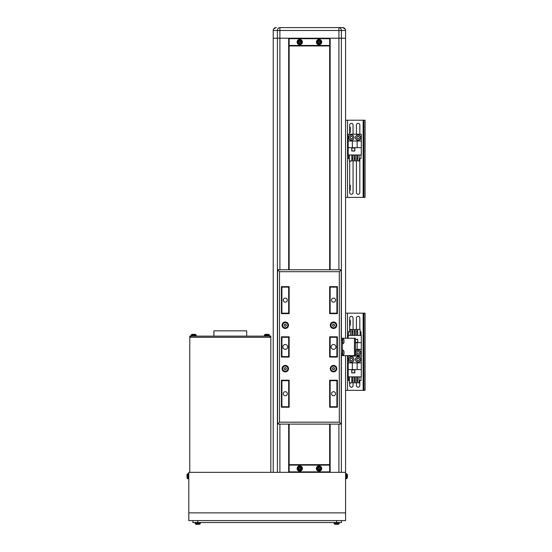<?xml version="1.0" encoding="UTF-8"?>
<svg xmlns="http://www.w3.org/2000/svg" width="552" height="552" viewBox="0 0 552 552"><rect width="100%" height="100%" fill="white"/><g stroke="black" fill="none" stroke-linecap="round" stroke-linejoin="round"><path stroke-width="0.83" d="M341.722 27.6L342.454 27.6M273.357 29.636L273.226 30.491A2.891 2.891 0 0 1 276.117 27.6L276.352 27.6M345.448 29.636L345.58 30.491L273.226 30.491L273.226 38.212L345.58 38.212L345.58 338.252M273.226 30.491A2.891 2.891 0 0 1 276.117 27.6L273.709 28.897M329.661 38.695L289.144 38.695L289.144 45.45L329.661 45.45L329.661 38.695L330.144 38.212L330.144 45.933L288.661 45.933L288.661 38.212L277.421 38.212L277.421 30.491A2.891 2.477 -90 0 1 279.892 27.6L342.688 27.6A2.891 2.891 0 0 1 345.58 30.491L345.58 38.212L341.384 38.212L341.384 338.252M345.58 30.491A2.891 2.891 0 0 0 342.688 27.6L345.214 29.077M341.384 30.491A2.891 2.477 -90 0 0 338.914 27.6L338.914 38.212L341.384 38.212L341.384 30.491M277.421 472.353L277.421 38.212L273.226 38.212L273.226 472.353M289.144 38.695L288.661 38.212L288.661 269.755M288.661 424.115L288.661 472.353L279.892 472.353L279.892 424.115M330.144 45.933L329.661 45.45M288.661 45.933L289.144 45.45M329.661 465.122L289.144 465.122L289.144 471.87L329.661 471.87L329.661 465.122L330.144 464.639L330.144 472.353L288.661 472.353L288.661 464.639L330.144 464.639M345.58 512.877L345.58 520.591L188.805 520.591L188.805 512.877L345.58 512.877L345.58 472.353L330.144 472.353L329.661 471.87M289.144 465.122L288.661 464.639M188.805 512.877L188.805 472.353L288.661 472.353L289.144 471.87M333.525 395.749A2.029 2.029 0 0 0 335.547 393.728A2.029 2.029 0 0 0 333.525 391.699A2.029 2.029 0 0 0 331.497 393.728A2.029 2.029 0 0 0 333.525 395.749A2.029 2.029 0 0 1 331.497 393.728A2.029 2.029 0 0 1 333.525 391.699A2.029 2.029 0 0 1 335.547 393.728A2.029 2.029 0 0 1 333.525 395.749M285.28 395.749A2.029 2.029 0 0 0 287.309 393.728A2.029 2.029 0 0 0 285.28 391.699A2.029 2.029 0 0 0 283.259 393.728A2.029 2.029 0 0 0 285.28 395.749A2.029 2.029 0 0 1 283.259 393.728A2.029 2.029 0 0 1 285.28 391.699A2.029 2.029 0 0 1 287.309 393.728A2.029 2.029 0 0 1 285.28 395.749M285.28 302.172A2.029 2.029 0 0 0 287.309 300.143A2.029 2.029 0 0 0 285.28 298.121A2.029 2.029 0 0 0 283.259 300.143A2.029 2.029 0 0 0 285.28 302.172A2.029 2.029 0 0 1 283.259 300.143A2.029 2.029 0 0 1 285.28 298.121A2.029 2.029 0 0 1 287.309 300.143A2.029 2.029 0 0 1 285.28 302.172M333.525 302.172A2.029 2.029 0 0 0 335.547 300.143A2.029 2.029 0 0 0 333.525 298.121A2.029 2.029 0 0 0 331.497 300.143A2.029 2.029 0 0 0 333.525 302.172A2.029 2.029 0 0 1 331.497 300.143A2.029 2.029 0 0 1 333.525 298.121A2.029 2.029 0 0 1 335.547 300.143A2.029 2.029 0 0 1 333.525 302.172M333.525 349.347A2.415 2.415 0 0 0 335.933 346.939A2.415 2.415 0 0 0 333.525 344.524A2.415 2.415 0 0 0 331.11 346.939A2.415 2.415 0 0 0 333.525 349.347A2.415 2.415 0 0 1 331.11 346.939A2.415 2.415 0 0 1 333.525 344.524A2.415 2.415 0 0 1 335.933 346.939A2.415 2.415 0 0 1 333.525 349.347M285.28 349.347A2.415 2.415 0 0 0 287.695 346.939A2.415 2.415 0 0 0 285.28 344.524A2.415 2.415 0 0 0 282.872 346.939A2.415 2.415 0 0 0 285.28 349.347A2.415 2.415 0 0 1 282.872 346.939A2.415 2.415 0 0 1 285.28 344.524A2.415 2.415 0 0 1 287.695 346.939A2.415 2.415 0 0 1 285.28 349.347M281.906 337.286L281.906 356.585L288.661 356.585L288.661 337.286L281.906 337.286L281.906 357.068L281.906 356.585L288.661 356.585L288.661 357.068L288.661 336.803L288.661 337.286L281.906 337.286M281.906 313.653L281.906 313.17L288.661 313.17L288.661 287.123L281.906 287.123L281.906 313.653M281.906 380.701L281.906 406.748L288.661 406.748L288.661 380.701L281.906 380.701L281.906 380.218L281.906 407.231L281.906 406.748L281.906 407.231L281.906 406.748L289.144 406.748L288.661 406.748L288.661 380.218L288.661 380.701L281.906 380.701M330.144 306.125L329.661 306.125L330.144 306.125M329.661 303.986L330.144 303.986L329.661 303.986M329.661 291.497L330.144 291.497L329.661 291.497L329.661 287.123L336.899 287.123L336.899 313.17L330.144 313.17L330.144 287.123L329.661 287.123M288.661 291.497L289.144 291.497L288.661 291.497M289.144 303.986L288.661 303.986L289.144 303.986M288.661 306.125L289.144 306.125L288.661 306.125M289.144 387.752L288.661 387.752L289.144 387.752M288.661 389.884L289.144 389.884L288.661 389.884M289.144 402.373L288.661 402.373L289.144 402.373L289.144 406.748M330.144 402.373L329.661 402.373L330.144 402.373M330.144 389.884L329.661 389.884L330.144 389.884M329.661 387.752L330.144 387.752L329.661 387.752M288.661 313.17L288.661 313.653L288.661 313.17L281.906 313.17L281.906 287.123L289.144 287.123L288.661 287.123L288.661 313.17M336.899 337.286L336.899 356.585L330.144 356.585L330.144 337.286L336.899 337.286L330.144 337.286L330.144 336.803L330.144 357.068L330.144 356.585L336.899 356.585L336.899 357.068L336.899 337.286M336.899 380.701L336.899 407.231L336.899 406.748L330.144 406.748L330.144 380.701L336.899 380.701L330.144 380.701L330.144 380.218L330.144 406.748L336.899 406.748L336.899 380.701M336.899 313.17L336.899 287.123L330.144 287.123L330.144 313.653L330.144 313.17L336.899 313.17M282.044 368.646A3.243 3.243 0 0 0 285.28 371.882A3.243 3.243 0 0 0 288.523 368.646A3.243 3.243 0 0 0 285.28 365.403A3.243 3.243 0 0 0 282.044 368.646A3.243 3.243 0 0 1 285.28 365.403A3.243 3.243 0 0 1 288.523 368.646A3.243 3.243 0 0 1 285.28 371.882A3.243 3.243 0 0 1 282.044 368.646M282.044 325.231A3.243 3.243 0 0 0 285.28 328.468A3.243 3.243 0 0 0 288.523 325.231A3.243 3.243 0 0 0 285.28 321.988A3.243 3.243 0 0 0 282.044 325.231A3.243 3.243 0 0 1 285.28 321.988A3.243 3.243 0 0 1 288.523 325.231A3.243 3.243 0 0 1 285.28 328.468A3.243 3.243 0 0 1 282.044 325.231M330.282 325.231A3.243 3.243 0 0 0 333.525 328.468A3.243 3.243 0 0 0 336.761 325.231A3.243 3.243 0 0 0 333.525 321.988A3.243 3.243 0 0 0 330.282 325.231A3.243 3.243 0 0 1 333.525 321.988A3.243 3.243 0 0 1 336.761 325.231A3.243 3.243 0 0 1 333.525 328.468A3.243 3.243 0 0 1 330.282 325.231M330.282 368.646A3.243 3.243 0 0 0 333.525 371.882A3.243 3.243 0 0 0 336.761 368.646A3.243 3.243 0 0 0 333.525 365.403A3.243 3.243 0 0 0 330.282 368.646A3.243 3.243 0 0 1 333.525 365.403A3.243 3.243 0 0 1 336.761 368.646A3.243 3.243 0 0 1 333.525 371.882A3.243 3.243 0 0 1 330.282 368.646M277.566 269.755L341.239 269.755L341.239 424.115L277.566 424.115L277.566 269.755L279.498 271.688L279.498 422.19L277.566 424.115L341.239 424.115L341.239 269.755L339.307 271.688L279.498 271.688L339.307 271.688L339.307 422.19L341.239 424.115L339.307 422.19L339.307 271.688L341.239 269.755L277.566 269.755L277.566 424.115L279.498 422.19L339.307 422.19L279.498 422.19L279.498 271.688L277.566 269.755M289.144 336.803L281.423 336.803L281.423 357.068L289.144 357.068L289.144 336.803L289.144 357.068L281.423 357.068L281.423 336.803L289.144 336.803M289.144 380.218L281.423 380.218L281.423 407.231L289.144 407.231L289.144 380.218L289.144 407.231L281.423 407.231L281.423 380.218L289.144 380.218M281.423 286.64L281.423 313.653L289.144 313.653L289.144 286.64L281.423 286.64L289.144 286.64L289.144 313.653L281.423 313.653L281.423 286.64M329.661 313.653L337.382 313.653L337.382 286.64L329.661 286.64L329.661 313.653L329.661 286.64L337.382 286.64L337.382 313.653L329.661 313.653M337.382 407.231L337.382 380.218L329.661 380.218L329.661 407.231L337.382 407.231L329.661 407.231L329.661 380.218L337.382 380.218L337.382 407.231M337.382 357.068L337.382 336.803L329.661 336.803L329.661 357.068L337.382 357.068L329.661 357.068L329.661 336.803L337.382 336.803L337.382 357.068M281.906 287.123L281.906 286.64L281.906 287.123M336.899 286.64L336.899 287.123L336.899 286.64M329.661 406.748L330.144 406.748L329.661 406.748L329.661 402.373M334.36 324.748A0.966 0.966 0 0 0 332.683 324.748A0.966 0.966 0 0 0 333.525 326.191A0.966 0.966 0 0 0 334.36 324.748A0.966 0.966 0 0 0 332.683 324.748A0.966 0.966 0 0 0 333.525 326.191A0.966 0.966 0 0 0 334.36 324.748M333.525 322.651A2.581 2.581 0 0 0 330.938 325.231A2.581 2.581 0 0 0 333.525 327.812A2.581 2.581 0 0 0 336.106 325.231A2.581 2.581 0 0 0 333.525 322.651A2.581 2.581 0 0 0 330.938 325.231A2.581 2.581 0 0 0 333.525 327.812A2.581 2.581 0 0 0 336.106 325.231A2.581 2.581 0 0 0 333.525 322.651M334.077 324.265L334.636 325.231L334.077 326.191L332.966 326.191L332.407 325.231L332.966 324.265L334.077 324.265L334.636 325.231L334.077 326.191L332.966 326.191L332.407 325.231L332.966 324.265L334.077 324.265M334.36 368.163A0.966 0.966 0 0 0 332.683 368.163A0.966 0.966 0 0 0 333.525 369.605A0.966 0.966 0 0 0 334.36 368.163A0.966 0.966 0 0 0 332.683 368.163A0.966 0.966 0 0 0 333.525 369.605A0.966 0.966 0 0 0 334.36 368.163M333.525 366.066A2.581 2.581 0 0 0 330.938 368.646A2.581 2.581 0 0 0 333.525 371.227A2.581 2.581 0 0 0 336.106 368.646A2.581 2.581 0 0 0 333.525 366.066A2.581 2.581 0 0 0 330.938 368.646A2.581 2.581 0 0 0 333.525 371.227A2.581 2.581 0 0 0 336.106 368.646A2.581 2.581 0 0 0 333.525 366.066M334.077 367.68L334.636 368.646L334.077 369.605L332.966 369.605L332.407 368.646L332.966 367.68L334.077 367.68L334.636 368.646L334.077 369.605L332.966 369.605L332.407 368.646L332.966 367.68L334.077 367.68M284.446 325.714A0.966 0.966 0 0 0 286.122 325.714A0.966 0.966 0 0 0 285.28 324.265A0.966 0.966 0 0 0 284.446 325.714A0.966 0.966 0 0 0 286.122 325.714A0.966 0.966 0 0 0 285.28 324.265A0.966 0.966 0 0 0 284.446 325.714M285.28 327.812A2.581 2.581 0 0 0 287.868 325.231A2.581 2.581 0 0 0 285.28 322.651A2.581 2.581 0 0 0 282.7 325.231A2.581 2.581 0 0 0 285.28 327.812A2.581 2.581 0 0 0 287.868 325.231A2.581 2.581 0 0 0 285.28 322.651A2.581 2.581 0 0 0 282.7 325.231A2.581 2.581 0 0 0 285.28 327.812M284.728 326.191L284.17 325.231L284.728 324.265L285.839 324.265L286.398 325.231L285.839 326.191L284.728 326.191L284.17 325.231L284.728 324.265L285.839 324.265L286.398 325.231L285.839 326.191L284.728 326.191M284.446 369.122A0.966 0.966 0 0 0 286.122 369.122A0.966 0.966 0 0 0 285.28 367.68A0.966 0.966 0 0 0 284.446 369.122A0.966 0.966 0 0 0 286.122 369.122A0.966 0.966 0 0 0 285.28 367.68A0.966 0.966 0 0 0 284.446 369.122M285.28 371.227A2.581 2.581 0 0 0 287.868 368.646A2.581 2.581 0 0 0 285.28 366.066A2.581 2.581 0 0 0 282.7 368.646A2.581 2.581 0 0 0 285.28 371.227A2.581 2.581 0 0 0 287.868 368.646A2.581 2.581 0 0 0 285.28 366.066A2.581 2.581 0 0 0 282.7 368.646A2.581 2.581 0 0 0 285.28 371.227M284.728 369.605L284.17 368.646L284.728 367.68L285.839 367.68L286.398 368.646L285.839 369.605L284.728 369.605L284.17 368.646L284.728 367.68L285.839 367.68L286.398 368.646L285.839 369.605L284.728 369.605M213.893 336.133L213.893 330.827L246.696 330.827L246.696 336.133M341.481 522.523L192.91 522.523L192.91 520.591L341.481 520.591L341.481 522.523M270.811 337.286L189.771 337.286L189.771 336.133L270.811 336.133L270.811 472.353M189.771 472.353L189.771 337.286M269.845 336.133L269.845 337.286L190.737 337.286L190.737 336.133M345.58 355.619L345.58 472.353M338.914 269.755L338.914 38.212L330.144 38.212L330.144 269.755M330.144 424.115L330.144 472.353L338.914 472.353L338.914 424.115M336.899 407.231L336.899 406.748L336.899 407.231M341.239 355.619L342.399 355.619L342.399 338.252L355.419 338.252L355.419 355.619L354.46 355.619L354.46 338.252M342.399 355.619L354.46 355.619M342.399 338.252L341.239 338.252M342.764 343.689L342.764 343.896A3.236 3.236 0 0 0 343.993 342.523L343.993 339.77A3.236 3.236 0 0 0 342.764 338.397L342.764 343.689M342.764 355.467L342.764 355.474A3.236 3.236 0 0 0 343.993 354.101L343.993 351.348A3.236 3.236 0 0 0 342.764 349.975L342.764 355.467M347.456 477.045A6.741 6.231 0 0 1 347.436 477.218A6.741 6.231 0 0 1 347.298 477.866A6.741 6.231 0 0 0 347.436 477.218A6.741 6.231 0 0 0 347.456 477.045L347.456 476.852A6.741 6.231 180 0 0 347.456 476.755L347.456 476.279A6.741 2.574 0 0 0 347.436 476.217M345.58 478.867L347.242 478.108L346.401 478.798L346.401 473.63L347.242 474.327L347.242 478.108A6.755 6.755 0 0 0 347.436 477.218M347.456 475.576L347.456 475.382A6.741 6.231 180 0 0 347.436 475.217A6.741 6.231 180 0 0 347.298 474.561A6.596 2.256 151.7 0 1 347.311 474.699A6.596 2.256 151.7 0 1 347.298 474.851A6.741 6.231 0 0 1 347.456 475.672L347.456 476.148A6.741 2.574 180 0 1 347.298 476.486A6.596 5.451 52.6 0 1 347.298 477.19A6.741 2.574 0 0 0 347.456 476.852L347.311 476.845M188.805 478.867L187.99 478.798A0.966 0.966 0 0 1 187.149 478.108A0.966 0.966 0 0 0 187.99 478.798L187.99 473.63A0.966 0.966 0 0 0 187.149 474.327A6.755 6.755 0 0 0 187.08 474.575L187.087 474.582A6.741 6.741 0 0 0 186.928 475.472L187.087 475.831A6.596 5.899 -90 0 0 187.08 476.217A6.596 5.899 -90 0 0 187.087 476.597L186.928 476.956A6.741 6.741 0 0 0 187.087 477.846L187.087 477.846A6.755 6.755 0 0 0 187.149 478.108L187.149 474.327A0.966 0.966 0 0 1 187.99 473.63L188.805 473.561M199.624 524.179A6.755 6.755 0 0 1 199.369 524.248L199.369 524.248A6.755 6.755 0 0 0 199.624 524.179A0.966 0.966 0 0 0 200.314 523.337A0.966 0.966 0 0 1 199.624 524.179L195.843 524.179A6.755 6.755 0 0 0 196.098 524.248L196.098 524.248A6.755 6.755 0 0 1 195.843 524.179A0.966 0.966 0 0 1 195.153 523.337L195.077 522.523M338.293 524.248L338.293 524.248A6.755 6.755 0 0 0 338.548 524.179A0.966 0.966 0 0 0 339.238 523.337A0.966 0.966 0 0 1 338.548 524.179L334.767 524.179A6.755 6.755 0 0 0 335.023 524.248L335.023 524.248A6.755 6.755 0 0 1 334.767 524.179A0.966 0.966 0 0 1 334.077 523.337L334.001 522.523M195.153 523.337L200.314 523.337L200.383 522.523M199.362 524.241A6.741 6.741 0 0 1 198.478 524.4L198.113 524.241A6.596 5.899 180 0 1 197.733 524.248A6.596 5.899 180 0 1 197.347 524.241L196.988 524.4A6.741 6.741 0 0 1 196.098 524.241M334.077 523.337L339.238 523.337L339.307 522.523M338.286 524.241A6.741 6.741 0 0 1 337.403 524.4L337.037 524.241A6.596 5.899 180 0 1 336.658 524.248A6.596 5.899 180 0 1 336.278 524.241L335.913 524.4A6.741 6.741 0 0 1 335.029 524.241M268.589 334.402A6.755 6.755 0 0 1 268.845 334.471A0.966 0.966 0 0 1 269.535 335.312L269.604 336.133L269.535 335.312L264.373 335.312L264.298 336.133L264.373 335.312A0.966 0.966 0 0 1 265.063 334.471L268.845 334.471A6.755 6.755 0 0 0 268.589 334.402L268.582 334.415A6.741 6.741 0 0 0 267.699 334.25L267.334 334.415A6.596 5.899 0 0 0 266.954 334.402A6.596 5.899 0 0 0 266.575 334.415L266.209 334.25A6.741 6.741 0 0 0 265.319 334.415L265.319 334.415A6.755 6.755 0 0 0 265.063 334.471A6.755 6.755 0 0 1 265.319 334.402M191.992 334.402A6.755 6.755 0 0 0 191.744 334.471A0.966 0.966 0 0 0 191.047 335.312L196.215 335.312A0.966 0.966 0 0 0 195.525 334.471A6.755 6.755 0 0 0 195.27 334.402L195.263 334.415A6.741 6.741 0 0 0 194.373 334.25L194.014 334.415A6.596 5.899 0 0 0 193.635 334.402A6.596 5.899 0 0 0 193.248 334.415L192.889 334.25A6.741 6.741 0 0 0 191.999 334.415L191.999 334.415A6.755 6.755 0 0 0 191.744 334.471L195.525 334.471A6.755 6.755 0 0 0 195.27 334.402M191.047 335.312L190.978 336.133M196.215 335.312L196.284 336.133M299.115 467.951L299.156 468.055A0.745 0.745 0 0 0 299.646 469.234A0.745 0.745 0 0 0 300.198 467.896A0.745 0.745 0 0 0 299.867 467.758L299.488 466.84A6.596 2.939 157.6 0 0 299.129 466.985A6.596 2.939 157.6 0 0 298.777 467.137L299.115 467.951A0.835 0.835 0 0 0 298.922 468.427L298.101 468.765A6.596 2.939 67.6 0 0 298.39 469.469L299.212 469.131A0.835 0.835 0 0 0 299.688 469.331L300.026 470.152A6.596 2.939 -22.4 0 0 300.378 470.007A6.596 2.939 -22.4 0 0 300.73 469.856L300.392 469.041A0.835 0.835 0 0 0 300.592 468.565L301.406 468.227A6.596 2.939 -112.4 0 0 301.116 467.523L300.295 467.861A0.835 0.835 0 0 0 299.826 467.661M299.032 466.75A1.891 1.891 0 0 0 298.011 469.221A1.891 1.891 0 0 0 300.474 470.242A1.891 1.891 0 0 0 301.502 467.772A1.891 1.891 0 0 0 299.032 466.75M302.206 467.482A2.656 2.656 0 0 0 298.742 466.047A2.656 2.656 0 0 0 297.3 469.51A2.656 2.656 0 0 0 300.771 470.946A2.656 2.656 0 0 0 302.206 467.482M300.509 469.317L299.805 469.614M300.578 467.744L300.868 468.448M299.867 467.758A0.745 0.745 0 0 0 299.156 468.055M299.005 467.675L299.708 467.378M298.929 469.248L298.639 468.544M318.414 467.951L318.456 468.055A0.745 0.745 0 0 0 318.939 469.234A0.745 0.745 0 0 0 319.498 467.896A0.745 0.745 0 0 0 319.159 467.758L318.78 466.84A6.596 2.939 157.6 0 0 318.428 466.985A6.596 2.939 157.6 0 0 318.076 467.137L318.414 467.951A0.835 0.835 0 0 0 318.214 468.427L317.4 468.765A6.596 2.939 67.6 0 0 317.69 469.469L318.511 469.131A0.835 0.835 0 0 0 318.98 469.331L319.318 470.152A6.596 2.939 -22.4 0 0 319.677 470.007A6.596 2.939 -22.4 0 0 320.029 469.856L319.691 469.041A0.835 0.835 0 0 0 319.884 468.565L320.705 468.227A6.596 2.939 -112.4 0 0 320.415 467.523L319.594 467.861A0.835 0.835 0 0 0 319.118 467.661M318.332 466.75A1.891 1.891 0 0 0 317.303 469.221A1.891 1.891 0 0 0 319.774 470.242A1.891 1.891 0 0 0 320.795 467.772A1.891 1.891 0 0 0 318.332 466.75M321.505 467.482A2.656 2.656 0 0 0 318.035 466.047A2.656 2.656 0 0 0 316.6 469.51A2.656 2.656 0 0 0 320.063 470.946A2.656 2.656 0 0 0 321.505 467.482M319.801 469.317L319.097 469.614M319.877 467.744L320.167 468.448M319.159 467.758A0.745 0.745 0 0 0 318.456 468.055M318.297 467.675L319.001 467.378M318.228 469.248L317.938 468.544M300.502 41.69L300.392 41.69A0.745 0.745 0 0 0 299.115 41.69A0.745 0.745 0 0 0 300.136 42.711A0.745 0.745 0 0 0 300.392 42.456L301.385 42.456A6.596 2.939 -90 0 0 301.392 42.069A6.596 2.939 -90 0 0 301.385 41.69L300.502 41.69A0.835 0.835 0 0 0 300.136 41.324L300.136 40.441A6.596 2.939 180 0 0 299.37 40.441L299.37 41.324A0.835 0.835 0 0 0 299.012 41.69L298.121 41.69A6.596 2.939 90 0 0 298.121 42.069A6.596 2.939 90 0 0 298.121 42.456L299.012 42.456A0.835 0.835 0 0 0 299.37 42.814L299.37 43.705A6.596 2.939 0 0 0 300.136 43.705L300.136 42.814A0.835 0.835 0 0 0 300.502 42.456M301.647 42.069A1.891 1.891 0 0 0 299.757 40.179A1.891 1.891 0 0 0 297.866 42.069A1.891 1.891 0 0 0 299.757 43.96A1.891 1.891 0 0 0 301.647 42.069M299.757 44.726A2.656 2.656 0 0 0 302.406 42.069A2.656 2.656 0 0 0 299.757 39.42A2.656 2.656 0 0 0 297.1 42.069A2.656 2.656 0 0 0 299.757 44.726M298.708 42.456L298.708 41.69M300.136 43.118L299.37 43.118M300.392 42.456A0.745 0.745 0 0 0 300.392 41.69M300.805 41.69L300.805 42.456M299.37 41.02L300.136 41.02M319.794 41.69L319.691 41.69A0.745 0.745 0 0 0 318.414 41.69A0.745 0.745 0 0 0 319.435 42.711A0.745 0.745 0 0 0 319.691 42.456L320.684 42.456A6.596 2.939 -90 0 0 320.684 42.069A6.596 2.939 -90 0 0 320.684 41.69L319.794 41.69A0.835 0.835 0 0 0 319.435 41.324L319.435 40.441A6.596 2.939 180 0 0 318.67 40.441L318.67 41.324A0.835 0.835 0 0 0 318.304 41.69L317.421 41.69A6.596 2.939 90 0 0 317.414 42.069A6.596 2.939 90 0 0 317.421 42.456L318.304 42.456A0.835 0.835 0 0 0 318.67 42.814L318.67 43.705A6.596 2.939 0 0 0 319.435 43.705L319.435 42.814A0.835 0.835 0 0 0 319.794 42.456M320.94 42.069A1.891 1.891 0 0 0 319.049 40.179A1.891 1.891 0 0 0 317.158 42.069A1.891 1.891 0 0 0 319.049 43.96A1.891 1.891 0 0 0 320.94 42.069M319.049 44.726A2.656 2.656 0 0 0 321.706 42.069A2.656 2.656 0 0 0 319.049 39.42A2.656 2.656 0 0 0 316.399 42.069A2.656 2.656 0 0 0 319.049 44.726M318 42.456L318 41.69M319.435 43.118L318.67 43.118M319.691 42.456A0.745 0.745 0 0 0 319.691 41.69M320.098 41.69L320.098 42.456M318.67 41.02L319.435 41.02M353.059 329.399L353.059 317.993A1.69 1.69 0 0 0 351.369 316.303A1.69 1.69 0 0 0 349.685 317.993L349.685 331.711M359.814 329.399L359.814 317.993A1.69 1.69 0 0 0 358.124 316.303A1.69 1.69 0 0 0 356.433 317.993L356.433 329.399M365.072 390.347L365.072 313.17L363.913 313.17L363.913 390.347L365.072 390.347M345.58 390.347L363.913 390.347M345.58 313.17L363.913 313.17M349.685 382.846L349.685 385.524A1.69 1.69 0 0 0 351.369 387.214A1.69 1.69 0 0 0 353.059 385.524L353.059 382.846M356.433 382.846L356.433 385.524A1.69 1.69 0 0 0 358.124 387.214A1.69 1.69 0 0 0 359.814 385.524L359.814 380.528M348.188 369.578L348.188 376.864L361.305 376.864L361.305 356.123L348.188 356.123L348.188 369.578L361.305 369.578M351.755 369.819L351.755 372.911L354.846 372.911L354.846 369.819L351.755 369.819M352.335 369.578L352.335 362.871L348.188 362.871M361.305 362.871L352.335 362.871M357.158 362.871L357.158 369.578M351.796 376.864L351.796 382.846L349.382 382.846L349.382 376.864M356.695 376.864L356.695 382.846L355.246 382.846L355.246 376.864M349.382 380.528L348.478 380.528L348.478 376.864M361.015 376.864L361.015 380.528L359.145 380.528M357.696 380.528L356.695 380.528M355.246 380.528L354.246 380.528M352.797 380.528L351.796 380.528M359.145 376.864L359.145 382.846L357.696 382.846L357.696 376.864M352.797 376.864L352.797 382.846L354.246 382.846L354.246 376.864M351.852 372.814L351.852 369.916L354.75 369.916L354.75 372.814L351.852 372.814M348.188 355.619L348.188 356.123L361.305 356.123L361.305 335.381L348.188 335.381L348.188 338.252M355.419 342.419L357.737 342.419L357.737 339.335L355.419 339.335M361.305 342.661L355.419 342.661M357.158 342.661L357.158 349.368L361.305 349.368M355.419 349.368L357.158 349.368M357.696 335.381L357.696 329.399L360.111 329.399L360.111 335.381M352.797 335.381L352.797 329.399L354.246 329.399L354.246 335.381M360.111 331.711L361.015 331.711L361.015 335.381M348.478 335.381L348.478 331.711L350.347 331.711M351.796 331.711L352.797 331.711M354.246 331.711L355.246 331.711M356.695 331.711L357.696 331.711M350.347 335.381L350.347 329.399L351.796 329.399L351.796 335.381M356.695 335.381L356.695 329.399L355.246 329.399L355.246 335.381M355.419 339.432L357.641 339.432L357.641 342.323L355.419 342.323M350.306 382.846L350.209 383.357L350.209 382.846M349.685 383.357L350.209 383.357M350.306 320.263L350.209 325.473L350.306 320.263M349.685 325.473L350.209 325.473M349.685 320.167L350.209 320.167M350.306 321.609L350.306 324.024M358.124 362.153A2.656 2.656 0 0 1 355.467 359.497A2.656 2.656 0 0 1 358.124 356.847A2.656 2.656 0 0 1 360.773 359.497A2.656 2.656 0 0 1 358.124 362.153A2.656 2.656 0 0 0 360.773 359.497A2.656 2.656 0 0 0 358.124 356.847M357.082 360.097A1.208 1.208 0 0 0 359.166 360.097A1.208 1.208 0 0 0 358.124 358.289A1.208 1.208 0 0 0 357.082 360.097A1.208 1.208 0 0 0 359.166 360.097M359.166 358.897A1.208 1.208 0 0 0 357.082 358.897M357.427 360.704L356.73 359.497L357.427 358.289L358.821 358.289L359.518 359.497L358.821 360.704L357.427 360.704M351.369 362.153A2.656 2.656 0 0 1 348.719 359.497A2.656 2.656 0 0 1 351.369 356.847A2.656 2.656 0 0 1 354.025 359.497A2.656 2.656 0 0 1 351.369 362.153A2.656 2.656 0 0 0 354.025 359.497A2.656 2.656 0 0 0 351.369 356.847M350.327 360.097A1.208 1.208 0 0 0 352.417 360.097A1.208 1.208 0 0 0 351.369 358.289A1.208 1.208 0 0 0 350.327 360.097A1.208 1.208 0 0 0 352.417 360.097M352.417 358.897A1.208 1.208 0 0 0 350.327 358.897M350.672 360.704L349.975 359.497L350.672 358.289L352.066 358.289L352.762 359.497L352.066 360.704L350.672 360.704M358.124 355.398A2.656 2.656 0 0 1 355.467 352.742A2.656 2.656 0 0 1 358.124 350.092A2.656 2.656 0 0 1 360.773 352.742A2.656 2.656 0 0 1 358.124 355.398A2.656 2.656 0 0 0 360.773 352.742A2.656 2.656 0 0 0 358.124 350.092M357.082 353.349A1.208 1.208 0 0 0 359.166 353.349A1.208 1.208 0 0 0 358.124 351.541A1.208 1.208 0 0 0 357.082 353.349A1.208 1.208 0 0 0 359.166 353.349M359.166 352.142A1.208 1.208 0 0 0 357.082 352.142M357.427 353.949L356.73 352.742L357.427 351.541L358.821 351.541L359.518 352.742L358.821 353.949L357.427 353.949M353.059 134.226L353.059 125.042A1.69 1.69 0 0 0 351.369 123.351A1.69 1.69 0 0 0 349.685 125.042L349.685 134.226M359.814 134.226L359.814 125.042A1.69 1.69 0 0 0 358.124 123.351A1.69 1.69 0 0 0 356.433 125.042L356.433 134.226M365.072 197.395L365.072 120.219L363.913 120.219L363.913 197.395L365.072 197.395M345.58 197.395L363.913 197.395M345.58 120.219L363.913 120.219M349.685 160.949L349.685 192.572A1.69 1.69 0 0 0 351.369 194.263A1.69 1.69 0 0 0 353.059 192.572L353.059 160.949M356.433 160.949L356.433 192.572A1.69 1.69 0 0 0 358.124 194.263A1.69 1.69 0 0 0 359.814 192.572L359.814 158.631M348.188 147.681L348.188 154.967L361.305 154.967L361.305 134.226L348.188 134.226L348.188 147.681L361.305 147.681M351.755 147.922L351.755 151.013L354.846 151.013L354.846 147.922L351.755 147.922M352.335 147.681L352.335 140.981L348.188 140.981M361.305 140.981L352.335 140.981M357.158 140.981L357.158 147.681M351.796 154.967L351.796 160.949L349.382 160.949L349.382 154.967M356.695 154.967L356.695 160.949L355.246 160.949L355.246 154.967M349.382 158.631L348.478 158.631L348.478 154.967M361.015 154.967L361.015 158.631L359.145 158.631M357.696 158.631L356.695 158.631M355.246 158.631L354.246 158.631M352.797 158.631L351.796 158.631M359.145 154.967L359.145 160.949L357.696 160.949L357.696 154.967M352.797 154.967L352.797 160.949L354.246 160.949L354.246 154.967M351.852 150.917L351.852 148.019L354.75 148.019L354.75 150.917L351.852 150.917M350.306 185.196L350.209 190.405L350.306 185.196M349.685 190.405L350.209 190.405M349.685 185.099L350.209 185.099M350.306 187.749L350.306 188.957M350.306 160.949L350.209 161.46L350.209 160.949M349.685 161.46L350.209 161.46M350.306 127.305L350.209 132.514L350.306 127.305M349.685 132.514L350.209 132.514M349.685 127.208L350.209 127.208M350.306 129.865L350.306 131.072M358.124 140.256A2.656 2.656 0 0 1 355.467 137.6A2.656 2.656 0 0 1 358.124 134.95A2.656 2.656 0 0 1 360.773 137.6A2.656 2.656 0 0 1 358.124 140.256A2.656 2.656 0 0 0 360.773 137.6A2.656 2.656 0 0 0 358.124 134.95M357.082 138.207A1.208 1.208 0 0 0 359.166 138.207A1.208 1.208 0 0 0 358.124 136.399A1.208 1.208 0 0 0 357.082 138.207A1.208 1.208 0 0 0 359.166 138.207M359.166 136.999A1.208 1.208 0 0 0 357.082 136.999M357.427 138.807L356.73 137.6L357.427 136.399L358.821 136.399L359.518 137.6L358.821 138.807L357.427 138.807M351.369 140.256A2.656 2.656 0 0 1 348.719 137.6A2.656 2.656 0 0 1 351.369 134.95A2.656 2.656 0 0 1 354.025 137.6A2.656 2.656 0 0 1 351.369 140.256A2.656 2.656 0 0 0 354.025 137.6A2.656 2.656 0 0 0 351.369 134.95M350.327 138.207A1.208 1.208 0 0 0 352.417 138.207A1.208 1.208 0 0 0 351.369 136.399A1.208 1.208 0 0 0 350.327 138.207A1.208 1.208 0 0 0 352.417 138.207M352.417 136.999A1.208 1.208 0 0 0 350.327 136.999M350.672 138.807L349.975 137.6L350.672 136.399L352.066 136.399L352.762 137.6L352.066 138.807L350.672 138.807M329.661 45.933L329.661 269.755M329.661 424.115L329.661 464.639M289.144 45.933L289.144 269.755M289.144 287.123L289.144 291.497M289.144 424.115L289.144 464.639M279.892 27.6L279.892 269.755M336.658 522.523L336.658 520.591M197.733 522.523L197.733 520.591M341.384 355.619L341.384 472.353M342.399 353.687L341.239 353.687M341.239 340.184L342.399 340.184M302.144 467.509A2.581 2.581 0 0 0 298.77 466.109A2.581 2.581 0 0 0 297.369 469.483A2.581 2.581 0 0 0 300.743 470.884A2.581 2.581 0 0 0 302.144 467.509M321.436 467.509A2.581 2.581 0 0 0 318.062 466.109A2.581 2.581 0 0 0 316.662 469.483A2.581 2.581 0 0 0 320.036 470.884A2.581 2.581 0 0 0 321.436 467.509M299.757 44.65A2.581 2.581 0 0 0 302.337 42.069A2.581 2.581 0 0 0 299.757 39.489A2.581 2.581 0 0 0 297.176 42.069A2.581 2.581 0 0 0 299.757 44.65M319.049 44.65A2.581 2.581 0 0 0 321.63 42.069A2.581 2.581 0 0 0 319.049 39.489A2.581 2.581 0 0 0 316.468 42.069A2.581 2.581 0 0 0 319.049 44.65M363.14 390.347L363.14 313.17M347.512 390.347L347.512 355.619M347.512 338.252L347.512 313.17M358.124 356.944A2.56 2.56 0 0 0 355.564 359.497A2.56 2.56 0 0 0 358.124 362.057A2.56 2.56 0 0 0 360.677 359.497A2.56 2.56 0 0 0 358.124 356.944M351.369 356.944A2.56 2.56 0 0 0 348.816 359.497A2.56 2.56 0 0 0 351.369 362.057A2.56 2.56 0 0 0 353.929 359.497A2.56 2.56 0 0 0 351.369 356.944M358.124 350.189A2.56 2.56 0 0 0 355.564 352.742A2.56 2.56 0 0 0 358.124 355.302A2.56 2.56 0 0 0 360.677 352.742A2.56 2.56 0 0 0 358.124 350.189M363.14 197.395L363.14 120.219M347.512 197.395L347.512 120.219M358.124 135.047A2.56 2.56 0 0 0 355.564 137.6A2.56 2.56 0 0 0 358.124 140.16A2.56 2.56 0 0 0 360.677 137.6A2.56 2.56 0 0 0 358.124 135.047M351.369 135.047A2.56 2.56 0 0 0 348.816 137.6A2.56 2.56 0 0 0 351.369 140.16A2.56 2.56 0 0 0 353.929 137.6A2.56 2.56 0 0 0 351.369 135.047M342.399 343.896L342.764 343.896M342.399 338.397L342.764 338.397M342.399 355.474L342.764 355.474M342.399 349.975L342.764 349.975M345.58 473.561L347.242 474.327A6.755 6.755 0 0 1 347.436 475.217"/></g></svg>
